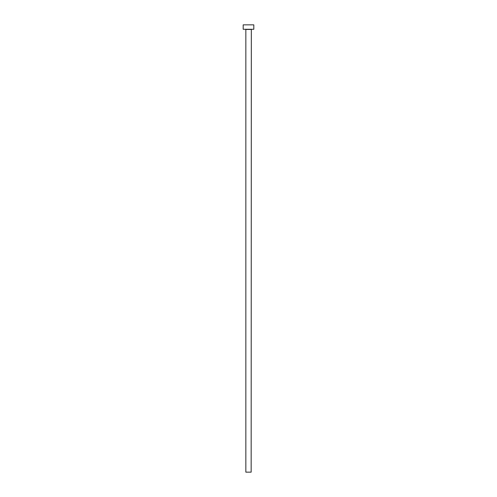 <?xml version="1.0" encoding="UTF-8"?>
<svg xmlns="http://www.w3.org/2000/svg" width="497" height="497" viewBox="0 0 497 497"><rect width="100%" height="100%" fill="white"/><g stroke="black" fill="none" stroke-linecap="round" stroke-linejoin="round"><path stroke-width="0.75" d="M251.159 29.453L245.841 29.453L245.841 472.15L251.159 472.15L251.333 29.28M253.812 29.28L243.188 29.28L243.188 24.85L253.812 24.85L253.812 29.28"/></g></svg>
